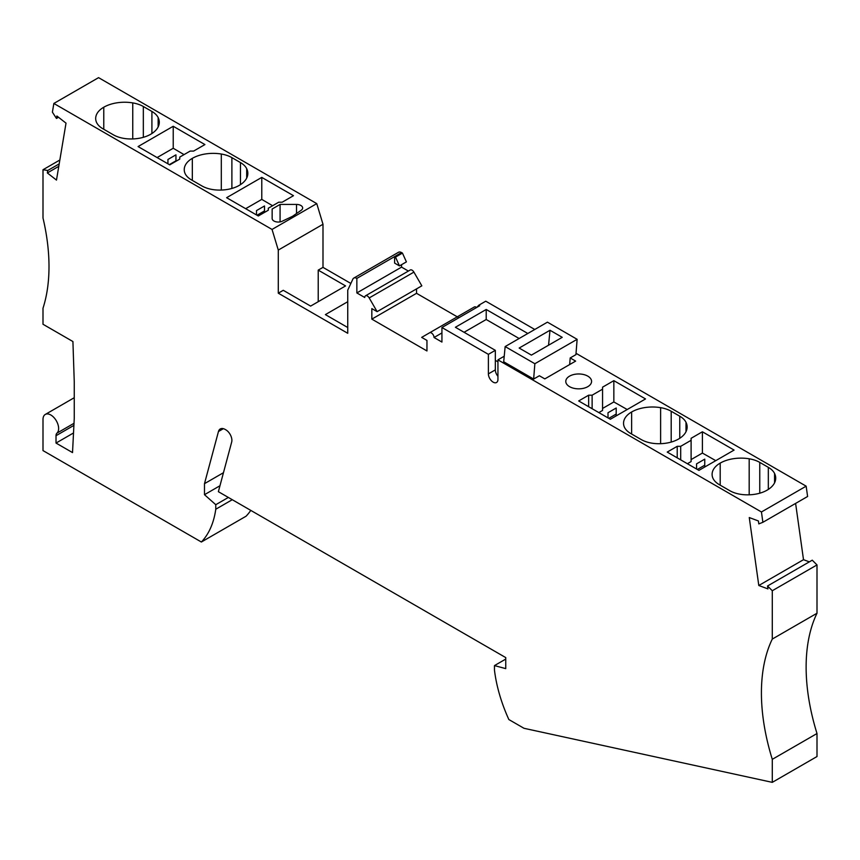 <?xml version="1.0" encoding="UTF-8"?>
<svg xmlns="http://www.w3.org/2000/svg" width="860" height="860" viewBox="0 0 860 860"><rect width="100%" height="100%" fill="white"/><g stroke="black" fill="none" stroke-linecap="round" stroke-linejoin="round"><path stroke-width="1.29" d="M534.759 329.477L485.771 301.193L478.827 305.203L479.708 305.719L441.933 327.52L488.383 354.341L488.383 373.885A6.751 3.902 60 0 0 491.339 380.679A6.751 3.902 60 0 0 496.542 382.496A6.751 3.902 60 0 0 497.94 379.4L497.94 359.856L761.444 511.979L762.884 522.299L758.821 523.89L758.413 520.966L749.264 517.548L758.799 585.499L767.948 588.917L767.539 585.993L772.291 590.734L772.291 639.044A184.169 106.328 -120 0 0 772.291 759.348L772.291 782.353L524.019 728.302L508.862 719.551A116.637 67.349 60 0 1 494.468 670.133L494.468 665.597L505.755 668.629L505.755 657.599L218.375 491.683L231.684 442.029A8.6 4.966 -120 0 0 225.814 429.806L225.169 429.441A9.825 5.676 60 0 0 220.257 428.957A9.825 5.676 60 0 0 218.462 431.516L204.486 483.664L204.486 494.693L215.774 504.702L215.774 509.227A116.637 67.349 -120 0 1 201.369 542.015L43 450.586L43 419.508A11.051 6.375 60 0 1 45.29 414.445A11.051 6.375 60 0 1 56.008 420.26A11.051 6.375 60 0 1 56.953 433.139A6.138 3.547 60 0 0 56.018 435.708L56.018 443.061L72.519 452.586L74.25 418.498L74.25 381.646L72.917 341.538L43 324.263L43 308.224A184.169 106.328 60 0 0 43 217.999L43 169.743L47.752 170.484L47.343 172.946L56.48 180.084L66.016 123.141L56.878 116.003L56.47 118.454L58.512 117.272M441.933 327.52L441.933 342.054L434.042 337.496L441.933 332.938M377.121 311.653L421.83 285.832L413.907 272.115L369.198 297.936L377.121 311.653L371.832 308.6L371.832 319.125L426.958 350.955L426.958 340.431L421.679 337.378L429.591 332.798A3.687 2.128 60 0 1 432.429 333.787A3.687 2.128 60 0 1 434.042 337.496M369.198 297.936A3.687 2.128 -120 0 0 365.511 295.808A3.687 2.128 -120 0 0 364.748 297.495L356.857 292.938L356.857 278.393A6.138 3.547 -120 0 0 353.783 278.092A6.138 3.547 -120 0 0 352.858 279.145L347.741 290.175L347.741 333.282L278.285 293.185L278.285 250.077L322.994 224.267L316.76 203.616L98.567 77.647L53.858 103.458L272.039 229.437L278.285 250.077M56.47 118.454L52.395 112.155L53.858 103.458M497.94 376.293A6.751 3.902 60 0 1 495.328 369.875L495.328 360.351L497.94 361.856M497.94 359.856L504.229 356.223M519.128 338.507L486.212 319.501L486.212 309.471L527.814 333.487M486.212 319.501L464.077 332.283M486.212 309.471L455.392 327.273L495.328 350.332L488.383 354.341M587.799 386.667A12.889 7.439 -0 0 0 591.572 381.41A12.889 7.439 -0 0 0 583.617 374.53A12.889 7.439 -0 0 0 569.567 376.142A12.889 7.439 -0 0 0 565.783 381.41A12.889 7.439 -0 0 0 573.749 388.279A12.889 7.439 -0 0 0 587.799 386.667M631.638 411.983A27.627 15.953 -0 0 0 623.543 423.26A27.627 15.953 -0 0 0 623.822 425.517A24.553 14.179 -0 0 0 630.767 433.537L641.195 439.546A24.553 14.179 -0 0 0 655.083 443.556A27.627 15.953 -0 0 0 678.518 439.051A29.466 17.017 -0 0 0 687.151 427.022A29.466 17.017 -0 0 0 686 422.314A24.553 14.179 -0 0 0 679.765 416.208L671.198 411.263A24.553 14.179 -0 0 0 660.62 407.661A29.466 17.017 -0 0 0 631.638 411.983L631.638 434.031M680.69 446.318L691.107 440.298L691.107 438.299L702.394 431.785L734.085 450.081L698.922 470.377L667.231 452.081L677.218 446.318L680.69 446.318L680.69 459.853M749.178 458.788A29.466 17.017 -0 0 0 720.196 463.11A27.627 15.953 -0 0 0 712.101 474.387A27.627 15.953 -0 0 0 712.381 476.644A24.553 14.179 -0 0 0 719.325 484.664L729.742 490.673A24.553 14.179 -0 0 0 743.642 494.683A27.627 15.953 -0 0 0 767.077 490.178A29.466 17.017 -0 0 0 775.709 478.149A29.466 17.017 -0 0 0 774.559 473.441A24.553 14.179 -0 0 0 768.324 467.335L759.756 462.39A24.553 14.179 -0 0 0 749.178 458.788L749.178 494.822M592.132 395.191L588.659 395.191L578.683 400.954L610.363 419.25L645.527 398.943L613.846 380.658L602.559 387.172L602.559 389.171L592.132 395.191L592.132 408.726M761.444 511.979L806.153 486.169L807.604 496.489L762.884 522.299M576.028 353.31L806.153 486.169M575.92 354.653L570.191 357.954L575.641 361.103L544.821 378.894L539.37 375.755L533.641 379.056L503.691 361.77L505.153 346.569L547.433 322.167L577.135 339.313L575.92 354.653M696.546 463.873L696.589 469.022L696.546 463.873L704.759 459.132L704.727 467.023M691.107 459.584L702.394 453.069L702.394 431.785M691.107 440.298L691.107 461.573L687.398 463.723M715.767 460.648L702.394 453.069M697.363 469.474L704.738 465.206M677.218 446.318L677.218 457.842M607.988 412.746L608.031 417.895L607.988 412.746L616.212 408.005L616.179 415.896M602.559 408.457L613.846 401.942L613.846 380.658M602.559 389.171L602.559 410.446L598.839 412.596M627.209 409.521L613.846 401.942M608.805 418.347L616.179 414.079M588.659 395.191L588.659 406.715M795.607 503.412L803.509 559.688L809.335 561.859M767.539 585.993L812.249 560.183L817 564.923L817 613.234A184.169 106.328 -120 0 0 817 733.537L817 756.542L772.291 782.353M201.369 542.015L246.078 516.204A116.637 67.349 -120 0 0 250.776 510.388M350.858 283.456L322.994 267.374L322.994 224.267M399.448 265.901L395.503 257.097L394.622 256.592L394.622 263.106L399.448 265.901L406.404 261.892L402.448 253.087L401.566 252.582A6.138 3.547 -120 0 0 398.492 252.281L353.783 278.092M408.382 271.061L401.566 267.116L401.566 264.676M413.907 272.115A3.687 2.128 -120 0 0 410.231 269.997L365.511 295.808M416.541 288.885L416.541 293.314L458.864 317.748M429.591 332.798L474.312 306.988A3.687 2.128 60 0 1 476.623 307.493M478.827 305.203L476.762 307.407M371.832 319.125L416.541 293.314M402.448 253.087L395.503 257.097M58.781 166.335L47.343 172.946M43 169.743L59.845 160.014M59.2 163.884L47.752 170.484M73.519 432.967L56.018 443.061M232.264 499.703L215.774 509.227M228.351 497.445L215.774 504.702M204.486 494.693L219.966 485.75M204.486 483.664L223.46 472.71M505.755 659.082L494.468 665.597M356.857 292.938L401.566 267.116M401.566 252.582L356.857 278.393M322.994 267.374L318.221 270.126L345.569 285.918L310.621 306.096L283.273 290.304L278.285 293.185M347.741 301.709L325.381 314.61L347.741 327.52M318.221 301.709L318.221 270.126M316.76 203.616L272.039 229.437M143.33 137.32L143.33 106.5A24.553 14.179 -0 0 0 132.752 102.899A29.466 17.017 -0 0 0 103.77 107.22A27.627 15.953 -0 0 0 95.686 118.497A27.627 15.953 -0 0 0 95.965 120.755A24.553 14.179 -0 0 0 102.91 128.774L113.326 134.794A24.553 14.179 -0 0 0 127.215 138.804A27.627 15.953 -0 0 0 150.661 134.289A29.466 17.017 -0 0 0 159.283 122.26A29.466 17.017 -0 0 0 158.143 117.551A24.553 14.179 -0 0 0 151.908 111.445L151.908 133.526M143.33 106.5L151.908 111.445M190.157 151.08L193.629 151.08L204.916 144.566L173.225 126.269L138.073 146.565L169.753 164.862L179.74 159.1L179.74 157.1L190.157 151.08M282.188 202.207L293.475 195.693L261.784 177.397L226.621 197.692L258.312 215.989L268.298 210.227L268.298 208.227L278.715 202.207L282.188 202.207M231.888 188.447L231.888 157.627A24.553 14.179 -0 0 0 221.31 154.026A29.466 17.017 -0 0 0 192.328 158.347A27.627 15.953 -0 0 0 184.244 169.624A27.627 15.953 -0 0 0 184.513 171.882A24.553 14.179 -0 0 0 191.457 179.901L201.885 185.921A24.553 14.179 -0 0 0 215.774 189.931A27.627 15.953 -0 0 0 239.209 185.416A29.466 17.017 -0 0 0 247.841 173.387A29.466 17.017 -0 0 0 246.691 168.689A24.553 14.179 -0 0 0 240.456 162.572L240.456 184.653M231.888 157.627L240.456 162.572M280.081 221.891L280.081 204.433L296.517 204.433A6.138 3.547 180 0 1 302.656 207.97A6.138 3.547 180 0 1 301.247 210.227L292.626 216.258L282.188 221.235A6.138 3.547 -0 0 1 275.662 221.708A6.138 3.547 -0 0 1 272.147 218.494L272.147 209.012L272.147 218.494M280.081 204.433L272.147 209.012M184.04 154.617L173.225 148.264L157.122 157.563M173.225 148.264L173.225 126.269M175.988 161.272L175.945 154.843L167.947 159.465L167.926 163.808M175.945 154.843L175.902 160.841L169.345 164.625M272.599 205.744L261.784 199.391L245.67 208.69M261.784 199.391L261.784 177.397M264.536 212.399L264.504 205.981L256.495 210.593L256.484 214.935M264.504 205.981L264.461 210.936L257.011 215.236M264.471 212.431L264.461 210.936M758.799 585.499L803.509 559.688M772.291 590.734L817 564.923M817 613.234L772.291 639.044M817 733.537L772.291 759.348M505.153 346.569L534.856 363.726L533.641 379.056M562.225 337.324L531.405 355.115L519.171 348.053L550.002 330.262L562.225 337.324M534.856 363.726L577.135 339.313M548.562 345.215L550.002 330.262M569.664 364.554L570.191 357.954M495.328 350.332L495.328 360.351M488.383 373.885L495.328 369.875M671.198 411.263L671.198 442.083M679.765 438.277L679.765 416.208M686 431.72L686 422.314M660.62 443.695L660.62 407.661M759.756 462.39L759.756 493.21M768.324 489.415L768.324 467.335M774.559 482.847L774.559 473.441M720.196 463.11L720.196 485.169M73.906 425.377L56.018 435.708M74.014 423.292L56.953 433.139M218.462 431.516L223.374 428.678M103.77 129.28L103.77 107.22M132.752 138.933L132.752 102.899M158.143 126.957L158.143 117.551M192.328 180.406L192.328 158.347M221.31 190.06L221.31 154.026M246.691 178.084L246.691 168.689M296.517 213.538L296.517 204.433M45.29 414.445L74.25 397.718"/></g></svg>
